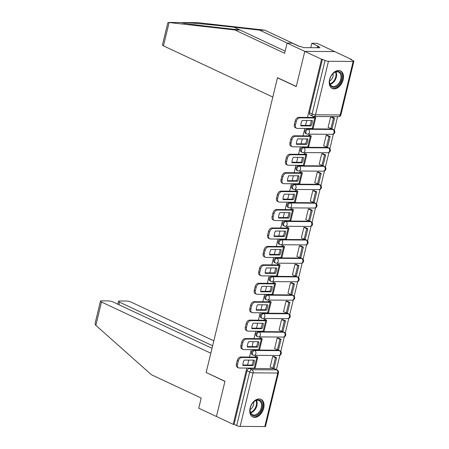<?xml version="1.0" encoding="UTF-8"?>
<svg xmlns="http://www.w3.org/2000/svg" width="449" height="449" viewBox="0 0 449 449"><rect width="100%" height="100%" fill="white"/><g stroke="black" fill="none" stroke-linecap="round" stroke-linejoin="round"><path stroke-width="0.67" d="M278.481 350.214L253.814 350.052A2.492 1.656 115.1 0 0 251.502 352.403A2.492 1.656 115.1 0 0 252.186 354.671L253.113 355.103A2.492 1.656 -64.9 0 1 252.428 352.835A2.492 1.656 -64.9 0 1 254.746 350.484L279.413 350.647A2.492 1.656 -64.9 0 1 279.895 350.753L278.969 350.321A2.492 1.656 115.1 0 0 278.481 350.214L279.413 350.647A2.492 1.779 -89.6 0 1 280.524 353.801A2.492 1.779 -89.6 0 1 278.823 355.501A2.492 2.492 0 0 0 279.895 350.753M282.943 331.783L258.276 331.615A2.492 1.656 115.1 0 0 255.958 333.966A2.492 1.656 115.1 0 0 256.648 336.239L257.574 336.671A2.492 1.656 -64.9 0 1 256.89 334.404A2.492 1.656 -64.9 0 1 259.202 332.052L283.869 332.215A2.492 1.656 -64.9 0 1 284.352 332.322L283.426 331.89A2.492 1.656 115.1 0 0 282.943 331.783L283.869 332.215A2.492 1.779 -89.6 0 1 284.986 335.369A2.492 1.779 -89.6 0 1 283.28 337.07A2.492 2.492 0 0 0 284.352 332.322M287.399 313.346L262.732 313.183A2.492 1.656 115.1 0 0 260.42 315.535A2.492 1.656 115.1 0 0 261.105 317.802L262.031 318.24A2.492 1.656 -64.9 0 1 261.346 315.973A2.492 1.656 -64.9 0 1 263.664 313.621L288.331 313.784A2.492 1.656 -64.9 0 1 288.814 313.89L287.888 313.453A2.492 1.656 115.1 0 0 287.399 313.346L288.331 313.784A2.492 1.779 -89.6 0 1 289.442 316.932A2.492 1.779 -89.6 0 1 287.742 318.638A2.492 2.492 0 0 0 288.814 313.89M291.861 294.914L267.194 294.752A2.492 1.656 115.1 0 0 264.876 297.103A2.492 1.656 115.1 0 0 265.567 299.371L266.493 299.803A2.492 1.656 -64.9 0 1 265.808 297.535A2.492 1.656 -64.9 0 1 268.12 295.184L292.787 295.347A2.492 1.656 -64.9 0 1 293.276 295.453L292.344 295.021A2.492 1.656 115.1 0 0 291.861 294.914L292.787 295.347A2.492 1.779 -89.6 0 1 293.904 298.501A2.492 1.779 -89.6 0 1 292.198 300.201A2.492 2.492 0 0 0 293.276 295.453M296.318 276.483L271.651 276.32A2.492 1.656 115.1 0 0 269.338 278.672A2.492 1.656 115.1 0 0 270.023 280.939L270.955 281.371A2.492 1.656 -64.9 0 1 270.264 279.104A2.492 1.656 -64.9 0 1 272.582 276.752L297.249 276.915A2.492 1.656 -64.9 0 1 297.732 277.022L296.806 276.59A2.492 1.656 115.1 0 0 296.318 276.483L297.249 276.915A2.492 1.779 -89.6 0 1 298.361 280.069A2.492 1.779 -89.6 0 1 296.66 281.77A2.492 2.492 0 0 0 297.732 277.022M300.779 258.052L276.113 257.883A2.492 1.656 115.1 0 0 273.8 260.235A2.492 1.656 115.1 0 0 274.485 262.502L275.411 262.94A2.492 1.656 -64.9 0 1 274.726 260.673A2.492 1.656 -64.9 0 1 277.039 258.321L301.706 258.484A2.492 1.656 -64.9 0 1 302.194 258.59L301.262 258.158A2.492 1.656 115.1 0 0 300.779 258.052L301.706 258.484A2.492 1.779 -89.6 0 1 302.822 261.638A2.492 1.779 -89.6 0 1 301.116 263.339A2.492 2.492 0 0 0 302.194 258.59M305.241 239.614L280.574 239.452A2.492 1.656 115.1 0 0 278.257 241.803A2.492 1.656 115.1 0 0 278.941 244.071L279.873 244.509A2.492 1.656 -64.9 0 1 279.183 242.236A2.492 1.656 -64.9 0 1 281.501 239.884L306.167 240.052A2.492 1.656 -64.9 0 1 306.65 240.159L305.724 239.721A2.492 1.656 115.1 0 0 305.241 239.614L306.167 240.052A2.492 1.779 -89.6 0 1 307.279 243.201A2.492 1.779 -89.6 0 1 305.578 244.907A2.492 2.492 0 0 0 306.65 240.159M309.698 221.183L285.031 221.02A2.492 1.656 115.1 0 0 282.718 223.372A2.492 1.656 115.1 0 0 283.403 225.639L284.329 226.072A2.492 1.656 -64.9 0 1 283.645 223.804A2.492 1.656 -64.9 0 1 285.957 221.452L310.624 221.615A2.492 1.656 -64.9 0 1 311.112 221.722L310.186 221.29A2.492 1.656 115.1 0 0 309.698 221.183L310.624 221.615A2.492 1.779 -89.6 0 1 311.741 224.769A2.492 1.779 -89.6 0 1 310.04 226.47A2.492 2.492 0 0 0 311.112 221.722M314.16 202.752L289.493 202.583A2.492 1.656 115.1 0 0 287.175 204.935A2.492 1.656 115.1 0 0 287.865 207.208L288.791 207.64A2.492 1.656 -64.9 0 1 288.101 205.373A2.492 1.656 -64.9 0 1 290.419 203.021L315.086 203.184A2.492 1.656 -64.9 0 1 315.568 203.29L314.642 202.858A2.492 1.656 115.1 0 0 314.16 202.752L315.086 203.184A2.492 1.779 -89.6 0 1 316.197 206.338A2.492 1.779 -89.6 0 1 314.496 208.039A2.492 2.492 0 0 0 315.568 203.29M318.616 184.315L293.949 184.152A2.492 1.656 115.1 0 0 291.637 186.503A2.492 1.656 115.1 0 0 292.321 188.771L293.248 189.209A2.492 1.656 -64.9 0 1 292.563 186.941A2.492 1.656 -64.9 0 1 294.875 184.59L319.542 184.752A2.492 1.656 -64.9 0 1 320.03 184.859L319.104 184.421A2.492 1.656 115.1 0 0 318.616 184.315L319.542 184.752A2.492 1.779 -89.6 0 1 320.659 187.901A2.492 1.779 -89.6 0 1 318.958 189.607A2.492 2.492 0 0 0 320.03 184.859M323.078 165.883L298.411 165.72A2.492 1.656 115.1 0 0 296.093 168.072A2.492 1.656 115.1 0 0 296.783 170.339L297.709 170.772A2.492 1.656 -64.9 0 1 297.025 168.504A2.492 1.656 -64.9 0 1 299.337 166.152L324.004 166.315A2.492 1.656 -64.9 0 1 324.487 166.422L323.561 165.99A2.492 1.656 115.1 0 0 323.078 165.883L324.004 166.315A2.492 1.779 -89.6 0 1 325.121 169.469A2.492 1.779 -89.6 0 1 323.415 171.17A2.492 2.492 0 0 0 324.487 166.422M327.534 147.452L302.867 147.289A2.492 1.656 115.1 0 0 300.555 149.64A2.492 1.656 115.1 0 0 301.24 151.908L302.166 152.34A2.492 1.656 -64.9 0 1 301.481 150.073A2.492 1.656 -64.9 0 1 303.799 147.721L328.466 147.884A2.492 1.656 -64.9 0 1 328.949 147.99L328.023 147.558A2.492 1.656 115.1 0 0 327.534 147.452L328.466 147.884A2.492 1.779 -89.6 0 1 329.577 151.038A2.492 1.779 -89.6 0 1 327.877 152.739A2.492 2.492 0 0 0 328.949 147.99M331.996 129.02L307.329 128.852A2.492 1.656 115.1 0 0 305.011 131.203A2.492 1.656 115.1 0 0 305.702 133.471L306.628 133.909A2.492 1.656 -64.9 0 1 305.943 131.641A2.492 1.656 -64.9 0 1 308.255 129.29L332.922 129.452A2.492 1.656 -64.9 0 1 333.411 129.559L332.479 129.127A2.492 1.656 115.1 0 0 331.996 129.02L332.922 129.452A2.492 1.779 -89.6 0 1 334.039 132.607A2.492 1.779 -89.6 0 1 332.333 134.307A2.492 2.492 0 0 0 333.411 129.559M343.165 79.714A9.715 6.46 115.1 0 0 340.488 70.869A9.715 6.46 115.1 0 0 329.572 79.625A9.715 6.46 115.1 0 0 332.249 88.47A9.715 6.46 115.1 0 0 343.165 79.714M263.698 408.197A9.715 6.46 115.1 0 0 261.021 399.352A9.715 6.46 115.1 0 0 250.099 408.107A9.715 6.46 115.1 0 0 252.776 416.953A9.715 6.46 115.1 0 0 263.698 408.197M276.404 369.639L279.879 355.277M280.799 351.472L284.335 336.845M285.255 333.04L288.797 318.408M289.717 314.609L293.253 299.977M294.174 296.172L297.715 281.545M298.636 277.74L302.177 263.108M303.092 259.309L306.633 244.677M307.554 240.872L311.095 226.245M312.016 222.44L315.552 207.814M316.472 204.009L320.014 189.377M320.934 185.577L324.47 170.946M325.39 167.14L328.932 152.514M329.852 148.709L333.388 134.077M334.309 130.277L337.603 116.656M351.359 59.801L351.449 59.436L350.574 59.431L353.189 60.654A2.492 0.544 13.6 0 1 353.868 61.232A2.492 0.544 13.6 0 1 353.133 61.434L328.466 61.272L315.518 114.798L340.185 114.961L353.133 61.434M212.012 348.312L113.35 302.11A3.738 0.819 13.6 0 0 108.203 300.909L101.581 300.864A3.738 0.819 13.6 0 0 100.475 301.172A3.738 0.819 13.6 0 0 101.491 302.031L95.85 325.357L151.465 374.763L201.203 398.05L198.744 408.214L216.446 416.504L224.966 381.291L206.164 372.485L277.46 77.795L296.256 86.595L304.776 51.382L334.673 51.584L351.449 59.436M264.803 426.55L277.751 373.024A2.492 0.544 13.6 0 0 278.487 372.822L265.539 426.348A2.492 0.544 -166.4 0 1 264.803 426.55L240.136 426.387A2.492 0.544 -166.4 0 1 236.707 425.585L234.092 424.361L247.04 370.835A2.492 1.656 -64.9 0 1 249.358 368.483L274.025 368.646L276.635 369.869A2.492 1.656 -64.9 0 1 277.123 369.976L274.507 368.752A2.492 1.656 115.1 0 0 274.025 368.646M206.422 372.608L224.938 381.409L216.446 416.504L233.222 424.356L246.838 368.073M287.074 43.098L292.215 43.132L299.298 46.443L300.69 46.455L303.221 47.639L320.042 47.751L317.516 46.567L318.908 46.578L311.831 43.261L316.972 43.295L334.673 51.584L304.776 51.382L296.284 86.477L277.488 77.677L272.801 97.057L163.47 45.86A3.738 0.819 -166.4 0 1 162.448 45.001L167.797 22.91L168.532 22.461L234.883 29.971L284.615 53.257L287.074 43.098L321.551 59.24L307.475 117.425M306.74 120.472L305.545 125.4M304.809 128.448L303.013 135.856M302.278 138.904L301.088 143.832M300.347 146.879L298.557 154.288M297.822 157.335L296.626 162.269M295.891 165.311L294.095 172.725M293.36 175.767L292.164 180.7M291.429 183.742L289.639 191.156M288.898 194.204L287.708 199.132M286.973 202.179L285.177 209.588M284.442 212.635L283.246 217.563M282.511 220.611L280.72 228.025M279.98 231.067L278.79 236M278.054 239.042L276.258 246.456M275.523 249.504L274.328 254.431M273.593 257.479L271.802 264.888M271.061 267.935L269.871 272.863M269.131 275.911L267.34 283.319M266.605 286.367L265.41 291.3M264.674 294.342L262.878 301.756M262.143 304.798L260.953 309.731M260.212 312.773L258.422 320.188M257.687 323.235L256.491 328.163M255.756 331.21L253.96 338.619M253.225 341.667L252.035 346.594M251.294 349.642L249.504 357.056M248.763 360.098L247.573 365.031M234.092 424.361L233.222 424.356M322.421 59.246L309.473 112.772A2.492 1.656 115.1 0 0 310.158 115.039L312.773 116.263A2.492 1.656 -64.9 0 1 312.089 113.995L325.037 60.469L322.421 59.246L321.551 59.24M325.037 60.469A2.492 0.544 13.6 0 0 328.466 61.272M331.963 116.886L330.672 116.819L328.096 127.454L328.415 127.454M327.501 135.317L326.21 135.25L323.639 145.886L323.954 145.886M310.051 135.278L308.777 135.138L308.592 135.895M323.044 153.754L321.748 153.687L319.177 164.317L319.492 164.323M305.595 153.71L304.315 153.569L304.136 154.327M318.582 172.186L317.291 172.119L314.721 182.754L315.035 182.754M301.133 172.141L299.859 172.001L299.674 172.758M314.126 190.617L312.83 190.55L310.259 201.186L310.573 201.186M296.677 190.572L295.397 190.438L295.218 191.195M309.664 209.049L308.373 208.981L305.797 219.617L306.117 219.623M292.215 209.01L290.941 208.869L290.756 209.627M305.208 227.486L303.911 227.418L301.341 238.049L301.655 238.054M287.758 227.441L286.479 227.301L286.299 228.058M300.746 245.917L299.455 245.85L296.879 256.486L297.199 256.486M283.297 245.872L282.023 245.732L281.837 246.49M296.289 264.349L294.993 264.281L292.422 274.917L292.737 274.917M278.835 264.309L277.561 264.169L277.375 264.927M291.828 282.786L290.537 282.718L287.961 293.349L288.28 293.354M274.378 282.741L273.104 282.601L272.919 283.358M287.366 301.217L286.075 301.15L283.504 311.786L283.819 311.786M269.916 301.172L268.642 301.032L268.457 301.79M282.909 319.649L281.613 319.581L279.042 330.217L279.362 330.217M265.46 319.604L264.18 319.464L264.001 320.227M278.447 338.08L277.156 338.013L274.586 348.649L274.9 348.654M260.998 338.041L259.724 337.901L259.539 338.658M273.991 356.517L272.695 356.45L270.124 367.08L270.438 367.086M256.542 356.472L255.262 356.332L255.083 357.09M277.746 77.795L277.46 77.795M314.513 116.841L313.239 116.701L313.054 117.458M312.038 123.228A7.723 5.135 115.1 0 0 312.308 120.506L302.183 120.439A7.723 5.135 -64.9 0 0 300.869 125.877L310.994 125.945A7.723 5.135 115.1 0 0 312.038 123.228M300.858 125.366L309.894 125.428A7.723 5.135 115.1 0 0 310.938 122.712A7.723 5.135 115.1 0 0 311.224 120.5M313.222 116.762L313.728 116.998A1.493 0.326 -166.4 0 1 314.137 117.341A1.493 0.326 -166.4 0 1 313.694 117.464L298.703 117.369L299.797 117.879L314.788 117.98A3.115 0.679 13.6 0 0 315.709 117.722A3.115 0.679 13.6 0 0 314.861 117.004L314.227 116.712M328.129 127.32L330.896 128.616L332.03 128.627L334.578 118.109L331.833 116.824M330.896 128.616L333.444 118.104L334.578 118.109M330.7 116.819L333.444 118.104M296.525 128.234L295.431 127.724A3.738 2.486 -64.9 0 1 294.398 124.322L295.498 124.833A3.738 2.486 115.1 0 0 296.525 128.234A3.738 2.486 115.1 0 0 297.255 128.397L312.246 128.493A3.115 0.679 13.6 0 0 313.166 128.24L315.709 117.722M299.797 117.879A3.738 2.486 115.1 0 0 296.323 121.404L295.229 120.893A3.738 2.486 -64.9 0 1 298.703 117.369M295.498 124.833L296.323 121.404M294.398 124.322L295.229 120.893M309.894 125.428L310.994 125.945M287.321 43.098L259.634 30.134L264.775 30.167L197.745 22.658M259.634 30.134L234.081 27.243C216.199 25.195 191.931 22.871 185.302 22.573L184.803 22.557M311.831 43.261L310.759 47.689M264.775 30.167L299.545 46.449M234.883 29.971L240.024 30.004L285.132 51.124M198.273 22.658L181.57 22.658M181.604 22.534L181.503 22.545C179.645 22.787 196.05 25.06 214.47 27.114L240.024 30.004M317.516 46.567L317.23 47.734M95.85 325.357L95.373 324.863L95.132 323.258L100.475 301.172M213.825 340.83L131.389 302.233A3.738 0.819 13.6 0 0 126.248 301.032L119.625 300.987A3.738 0.819 13.6 0 0 118.519 301.29A3.738 0.819 13.6 0 0 119.535 302.155L118.918 304.719M212.635 345.747L119.535 302.155M206.136 372.603L210.828 353.228L101.491 302.031M337.626 71.374A8.408 5.59 -64.9 0 1 341.577 79.389A8.408 5.59 -64.9 0 1 333.764 87.325A8.408 5.59 -64.9 0 1 329.56 80.719A8.408 5.59 -64.9 0 1 332.821 73.765A8.408 5.59 -64.9 0 1 337.626 71.374M329.577 80.567A7.785 5.175 115.1 0 0 331.968 86.208A7.785 5.175 115.1 0 0 333.484 86.539A7.785 5.175 115.1 0 0 340.398 80.281A7.785 5.175 115.1 0 0 338.574 72.104A7.785 5.175 115.1 0 0 337.059 71.767A7.785 5.175 115.1 0 0 332.715 73.877M329.544 81.078A5.545 3.687 115.1 0 0 333.085 73.524M331.615 88.099A9.653 6.415 115.1 0 0 333.478 88.509A9.653 6.415 115.1 0 0 342.043 80.758A9.653 6.415 115.1 0 0 339.803 70.611M258.153 399.863A8.408 5.59 -64.9 0 1 262.109 407.877A8.408 5.59 -64.9 0 1 254.297 415.813A8.408 5.59 -64.9 0 1 250.093 409.207A8.408 5.59 -64.9 0 1 253.348 402.248A8.408 5.59 -64.9 0 1 258.153 399.863M250.11 409.056A7.785 5.175 115.1 0 0 252.501 414.691A7.785 5.175 115.1 0 0 254.016 415.028A7.785 5.175 115.1 0 0 260.925 408.77A7.785 5.175 115.1 0 0 259.107 400.587A7.785 5.175 115.1 0 0 257.591 400.255A7.785 5.175 115.1 0 0 253.242 402.36M250.076 409.567A5.545 3.687 115.1 0 0 253.618 402.007M252.142 416.588A9.653 6.415 115.1 0 0 254.011 416.998A9.653 6.415 115.1 0 0 262.575 409.247A9.653 6.415 115.1 0 0 260.33 399.099M307.576 141.66A7.723 5.135 115.1 0 0 307.846 138.937L297.726 138.87A7.723 5.135 -64.9 0 0 296.407 144.309L306.532 144.376A7.723 5.135 115.1 0 0 307.576 141.66M296.396 143.803L305.438 143.86A7.723 5.135 115.1 0 0 306.482 141.149A7.723 5.135 115.1 0 0 306.762 138.932M308.76 135.194L309.271 135.43A1.493 0.326 -166.4 0 1 309.675 135.778A1.493 0.326 -166.4 0 1 309.232 135.901L294.241 135.8L295.341 136.311L310.332 136.412A3.115 0.679 13.6 0 0 311.252 136.159A3.115 0.679 13.6 0 0 310.399 135.441L309.765 135.143M323.667 145.757L326.44 147.053L327.574 147.059L330.116 136.541L327.377 135.261M326.44 147.053L328.982 136.535L330.116 136.541M326.243 135.25L328.982 136.535M292.069 146.666L290.969 146.155A3.738 2.486 -64.9 0 1 289.942 142.754L291.036 143.265A3.738 2.486 115.1 0 0 292.069 146.666A3.738 2.486 115.1 0 0 292.793 146.829L307.784 146.93A3.115 0.679 13.6 0 0 308.704 146.671L311.252 136.159M295.341 136.311A3.738 2.486 115.1 0 0 291.867 139.841L290.772 139.325A3.738 2.486 -64.9 0 1 294.241 135.8M291.036 143.265L291.867 139.841M289.942 142.754L290.772 139.325M305.438 143.86L306.532 144.376M303.114 160.091A7.723 5.135 115.1 0 0 303.389 157.374L293.264 157.307A7.723 5.135 -64.9 0 0 291.951 162.74L302.076 162.807A7.723 5.135 115.1 0 0 303.114 160.091M291.94 162.235L300.976 162.297A7.723 5.135 115.1 0 0 302.02 159.58A7.723 5.135 115.1 0 0 302.306 157.363M304.304 153.625L304.809 153.867A1.493 0.326 -166.4 0 1 305.219 154.209A1.493 0.326 -166.4 0 1 304.776 154.333L289.785 154.232L290.879 154.748L305.87 154.843A3.115 0.679 13.6 0 0 306.79 154.591A3.115 0.679 13.6 0 0 305.943 153.872L305.309 153.575M319.211 164.188L321.978 165.485L323.112 165.49L325.654 154.978L322.915 153.693M321.978 165.485L324.526 154.967L325.654 154.978M321.781 153.687L324.526 154.967M287.607 165.103L286.513 164.587A3.738 2.486 -64.9 0 1 285.48 161.185L286.58 161.702A3.738 2.486 115.1 0 0 287.607 165.103A3.738 2.486 115.1 0 0 288.337 165.26L303.328 165.361A3.115 0.679 13.6 0 0 304.248 165.109L306.79 154.591M290.879 154.748A3.738 2.486 115.1 0 0 287.405 158.273L286.31 157.762A3.738 2.486 -64.9 0 1 289.785 154.232M286.58 161.702L287.405 158.273M285.48 161.185L286.31 157.762M300.976 162.297L302.076 162.807M298.658 178.528A7.723 5.135 115.1 0 0 298.927 175.806L288.808 175.739A7.723 5.135 -64.9 0 0 287.489 181.172L297.614 181.239A7.723 5.135 115.1 0 0 298.658 178.528M287.478 180.666L296.52 180.728A7.723 5.135 115.1 0 0 297.564 178.012A7.723 5.135 115.1 0 0 297.844 175.8M299.842 172.062L300.347 172.298A1.493 0.326 -166.4 0 1 300.757 172.641A1.493 0.326 -166.4 0 1 300.314 172.764L285.323 172.663L286.417 173.179L301.414 173.28A3.115 0.679 13.6 0 0 302.329 173.022A3.115 0.679 13.6 0 0 301.481 172.304L300.847 172.006M314.749 182.62L317.522 183.916L318.655 183.927L321.198 173.409L318.453 172.124M317.522 183.916L320.064 173.404L321.198 173.409M317.325 172.119L320.064 173.404M283.151 183.534L282.051 183.024A3.738 2.486 -64.9 0 1 281.023 179.617L282.118 180.133A3.738 2.486 115.1 0 0 283.151 183.534A3.738 2.486 115.1 0 0 283.875 183.697L298.866 183.793A3.115 0.679 13.6 0 0 299.786 183.54L302.329 173.022M286.417 173.179A3.738 2.486 115.1 0 0 282.949 176.704L281.849 176.193A3.738 2.486 -64.9 0 1 285.323 172.663M282.118 180.133L282.949 176.704M281.023 179.617L281.849 176.193M296.52 180.728L297.614 181.239M294.196 196.959A7.723 5.135 115.1 0 0 294.471 194.237L284.346 194.17A7.723 5.135 -64.9 0 0 283.033 199.609L293.158 199.676A7.723 5.135 115.1 0 0 294.196 196.959M283.022 199.103L292.058 199.16A7.723 5.135 115.1 0 0 293.102 196.443A7.723 5.135 115.1 0 0 293.388 194.232M295.386 190.494L295.891 190.73A1.493 0.326 -166.4 0 1 296.295 191.078A1.493 0.326 -166.4 0 1 295.857 191.195L280.866 191.1L281.961 191.611L296.952 191.712A3.115 0.679 13.6 0 0 297.872 191.454A3.115 0.679 13.6 0 0 297.025 190.741L296.391 190.443M310.293 201.057L313.06 202.353L314.193 202.359L316.736 191.841L313.997 190.561M313.06 202.353L315.602 191.835L316.736 191.841M312.863 190.55L315.602 191.835M278.689 201.966L277.594 201.455A3.738 2.486 -64.9 0 1 276.562 198.054L277.656 198.565A3.738 2.486 115.1 0 0 278.689 201.966A3.738 2.486 115.1 0 0 279.418 202.129L294.409 202.23A3.115 0.679 13.6 0 0 295.33 201.971L297.872 191.454M281.961 191.611A3.738 2.486 115.1 0 0 278.487 195.141L277.392 194.625A3.738 2.486 -64.9 0 1 280.866 191.1M277.656 198.565L278.487 195.141M276.562 198.054L277.392 194.625M292.058 199.16L293.158 199.676M289.74 215.391A7.723 5.135 115.1 0 0 290.009 212.674L279.884 212.607A7.723 5.135 -64.9 0 0 278.571 218.04L288.696 218.107A7.723 5.135 115.1 0 0 289.74 215.391M278.56 217.535L287.601 217.597A7.723 5.135 115.1 0 0 288.645 214.88A7.723 5.135 115.1 0 0 288.926 212.663M290.924 208.925L291.429 209.167A1.493 0.326 -166.4 0 1 291.839 209.509A1.493 0.326 -166.4 0 1 291.395 209.632L276.404 209.531L277.499 210.042L292.49 210.143A3.115 0.679 13.6 0 0 293.41 209.891A3.115 0.679 13.6 0 0 292.563 209.172L291.929 208.875M305.831 219.488L308.603 220.785L309.731 220.79L312.279 210.278L309.535 208.993M308.603 220.785L311.146 210.267L312.279 210.278M308.401 208.981L311.146 210.267M274.227 220.403L273.132 219.887A3.738 2.486 -64.9 0 1 272.105 216.485L273.2 216.996A3.738 2.486 115.1 0 0 274.227 220.403A3.738 2.486 115.1 0 0 274.956 220.56L289.947 220.661A3.115 0.679 13.6 0 0 290.868 220.403L293.41 209.891M277.499 210.042A3.738 2.486 115.1 0 0 274.03 213.572L272.93 213.056A3.738 2.486 -64.9 0 1 276.404 209.531M273.2 216.996L274.03 213.572M272.105 216.485L272.93 213.056M287.601 217.597L288.696 218.107M285.278 233.822A7.723 5.135 115.1 0 0 285.553 231.106L275.428 231.039A7.723 5.135 -64.9 0 0 274.115 236.471L284.234 236.539A7.723 5.135 115.1 0 0 285.278 233.822M274.103 235.966L283.139 236.028A7.723 5.135 115.1 0 0 284.183 233.312A7.723 5.135 115.1 0 0 284.464 231.1M286.468 227.362L286.973 227.598A1.493 0.326 -166.4 0 1 287.377 227.94A1.493 0.326 -166.4 0 1 286.939 228.064L271.948 227.963L273.043 228.479L288.034 228.575A3.115 0.679 13.6 0 0 288.954 228.322A3.115 0.679 13.6 0 0 288.106 227.604L287.472 227.306M301.374 237.919L304.141 239.216L305.275 239.227L307.818 228.709L305.079 227.424M304.141 239.216L306.684 228.698L307.818 228.709M303.945 227.418L306.684 228.698M269.77 238.834L268.676 238.318A3.738 2.486 -64.9 0 1 267.643 234.917L268.738 235.433A3.738 2.486 115.1 0 0 269.77 238.834A3.738 2.486 115.1 0 0 270.494 238.991L285.491 239.093A3.115 0.679 13.6 0 0 286.411 238.84L288.954 228.322M273.043 228.479A3.738 2.486 115.1 0 0 269.568 232.004L268.474 231.493A3.738 2.486 -64.9 0 1 271.948 227.963M268.738 235.433L269.568 232.004M267.643 234.917L268.474 231.493M283.139 236.028L284.234 236.539M280.821 252.259A7.723 5.135 115.1 0 0 281.091 249.537L270.966 249.47A7.723 5.135 -64.9 0 0 269.653 254.909L279.778 254.976A7.723 5.135 115.1 0 0 280.821 252.259M269.641 254.398L278.683 254.46A7.723 5.135 115.1 0 0 279.721 251.743A7.723 5.135 115.1 0 0 280.008 249.532M282.006 245.794L282.511 246.03A1.493 0.326 -166.4 0 1 282.921 246.372A1.493 0.326 -166.4 0 1 282.477 246.495L267.486 246.394L268.581 246.911L283.572 247.012A3.115 0.679 13.6 0 0 284.492 246.754A3.115 0.679 13.6 0 0 283.645 246.035L283.01 245.743M296.912 256.351L299.679 257.647L300.813 257.659L303.361 247.141L300.617 245.856M299.679 257.647L302.228 247.135L303.361 247.141M299.483 245.85L302.228 247.135M265.308 257.266L264.214 256.755A3.738 2.486 -64.9 0 1 263.187 253.354L264.281 253.865A3.738 2.486 115.1 0 0 265.308 257.266A3.738 2.486 115.1 0 0 266.038 257.429L281.029 257.524A3.115 0.679 13.6 0 0 281.95 257.271L284.492 246.754M268.581 246.911A3.738 2.486 115.1 0 0 265.112 250.435L264.012 249.925A3.738 2.486 -64.9 0 1 267.486 246.394M264.281 253.865L265.112 250.435M263.187 253.354L264.012 249.925M278.683 254.46L279.778 254.976M276.36 270.691A7.723 5.135 115.1 0 0 276.635 267.969L266.51 267.901A7.723 5.135 -64.9 0 0 265.191 273.34L275.316 273.407A7.723 5.135 115.1 0 0 276.36 270.691M265.179 272.835L274.221 272.891A7.723 5.135 115.1 0 0 275.265 270.18A7.723 5.135 115.1 0 0 275.546 267.963M277.549 264.225L278.054 264.461A1.493 0.326 -166.4 0 1 278.459 264.809A1.493 0.326 -166.4 0 1 278.021 264.932L263.024 264.831L264.124 265.342L279.115 265.443A3.115 0.679 13.6 0 0 280.036 265.191A3.115 0.679 13.6 0 0 279.188 264.472L278.554 264.175M292.451 274.788L295.223 276.084L296.357 276.09L298.899 265.572L296.16 264.293M295.223 276.084L297.766 265.567L298.899 265.572M295.027 264.281L297.766 265.567M260.852 275.697L259.758 275.186A3.738 2.486 -64.9 0 1 258.725 271.785L259.819 272.296A3.738 2.486 115.1 0 0 260.852 275.697A3.738 2.486 115.1 0 0 261.576 275.86L276.573 275.961A3.115 0.679 13.6 0 0 277.488 275.703L280.036 265.191M264.124 265.342A3.738 2.486 115.1 0 0 260.65 268.872L259.556 268.356A3.738 2.486 -64.9 0 1 263.024 264.831M259.819 272.296L260.65 268.872M258.725 271.785L259.556 268.356M274.221 272.891L275.316 273.407M271.903 289.122A7.723 5.135 115.1 0 0 272.173 286.406L262.048 286.339A7.723 5.135 -64.9 0 0 260.734 291.771L270.859 291.839A7.723 5.135 115.1 0 0 271.903 289.122M260.723 291.266L269.765 291.328A7.723 5.135 115.1 0 0 270.803 288.612A7.723 5.135 115.1 0 0 271.089 286.395M273.087 282.657L273.593 282.898A1.493 0.326 -166.4 0 1 274.002 283.24A1.493 0.326 -166.4 0 1 273.559 283.364L258.568 283.263L259.662 283.774L274.653 283.875A3.115 0.679 13.6 0 0 275.574 283.622A3.115 0.679 13.6 0 0 274.726 282.904L274.092 282.606M287.994 293.219L290.761 294.516L291.895 294.522L294.443 284.009L291.698 282.724M290.761 294.516L293.309 283.998L294.443 284.009M290.565 282.718L293.309 283.998M256.39 294.134L255.296 293.618A3.738 2.486 -64.9 0 1 254.263 290.217L255.363 290.733A3.738 2.486 115.1 0 0 256.39 294.134A3.738 2.486 115.1 0 0 257.12 294.291L272.111 294.392A3.115 0.679 13.6 0 0 273.031 294.14L275.574 283.622M259.662 283.774A3.738 2.486 115.1 0 0 256.188 287.304L255.094 286.793A3.738 2.486 -64.9 0 1 258.568 283.263M255.363 290.733L256.188 287.304M254.263 290.217L255.094 286.793M269.765 291.328L270.859 291.839M267.441 307.559A7.723 5.135 115.1 0 0 267.711 304.837L257.591 304.77A7.723 5.135 -64.9 0 0 256.272 310.203L266.397 310.27A7.723 5.135 115.1 0 0 267.441 307.559M256.261 309.698L265.303 309.759A7.723 5.135 115.1 0 0 266.347 307.043A7.723 5.135 115.1 0 0 266.627 304.832M268.625 301.094L269.136 301.33A1.493 0.326 -166.4 0 1 269.54 301.672A1.493 0.326 -166.4 0 1 269.097 301.795L254.106 301.694L255.206 302.211L270.197 302.312A3.115 0.679 13.6 0 0 271.117 302.054A3.115 0.679 13.6 0 0 270.264 301.335L269.636 301.038M283.532 311.651L286.305 312.947L287.439 312.959L289.981 302.441L287.242 301.156M286.305 312.947L288.847 302.435L289.981 302.441M286.108 301.15L288.847 302.435M251.934 312.566L250.834 312.055A3.738 2.486 -64.9 0 1 249.807 308.648L250.901 309.165A3.738 2.486 115.1 0 0 251.934 312.566A3.738 2.486 115.1 0 0 252.658 312.723L267.649 312.824A3.115 0.679 13.6 0 0 268.569 312.571L271.117 302.054M255.206 302.211A3.738 2.486 115.1 0 0 251.732 305.735L250.637 305.225A3.738 2.486 -64.9 0 1 254.106 301.694M250.901 309.165L251.732 305.735M249.807 308.648L250.637 305.225M265.303 309.759L266.397 310.27M262.985 325.991A7.723 5.135 115.1 0 0 263.254 323.269L253.129 323.201A7.723 5.135 -64.9 0 0 251.816 328.64L261.941 328.707A7.723 5.135 115.1 0 0 262.985 325.991M251.805 328.135L260.841 328.191A7.723 5.135 115.1 0 0 261.885 325.474A7.723 5.135 115.1 0 0 262.171 323.263M264.169 319.525L264.674 319.761A1.493 0.326 -166.4 0 1 265.084 320.109A1.493 0.326 -166.4 0 1 264.641 320.227L249.65 320.131L250.744 320.642L265.735 320.743A3.115 0.679 13.6 0 0 266.655 320.485A3.115 0.679 13.6 0 0 265.808 319.772L265.174 319.475M279.076 330.082L281.843 331.384L282.977 331.39L285.519 320.872L282.78 319.587M281.843 331.384L284.391 320.867L285.519 320.872M281.646 319.581L284.391 320.867M247.472 330.997L246.378 330.486A3.738 2.486 -64.9 0 1 245.345 327.085L246.445 327.596A3.738 2.486 115.1 0 0 247.472 330.997A3.738 2.486 115.1 0 0 248.202 331.16L263.193 331.261A3.115 0.679 13.6 0 0 264.113 331.003L266.655 320.485M250.744 320.642A3.738 2.486 115.1 0 0 247.27 324.172L246.175 323.656A3.738 2.486 -64.9 0 1 249.65 320.131M246.445 327.596L247.27 324.172M245.345 327.085L246.175 323.656M260.841 328.191L261.941 328.707M258.523 344.422A7.723 5.135 115.1 0 0 258.792 341.706L248.673 341.638A7.723 5.135 -64.9 0 0 247.354 347.071L257.479 347.139A7.723 5.135 115.1 0 0 258.523 344.422M247.343 346.566L256.385 346.628A7.723 5.135 115.1 0 0 257.429 343.912A7.723 5.135 115.1 0 0 257.709 341.695M259.707 337.957L260.212 338.192A1.493 0.326 -166.4 0 1 260.622 338.54A1.493 0.326 -166.4 0 1 260.179 338.664L245.188 338.563L246.282 339.074L261.279 339.175A3.115 0.679 13.6 0 0 262.194 338.922A3.115 0.679 13.6 0 0 261.346 338.204L260.712 337.906M274.614 348.519L277.387 349.816L278.52 349.822L281.063 339.304L278.318 338.024M277.387 349.816L279.929 339.298L281.063 339.304M277.19 338.013L279.929 339.298M243.016 349.434L241.916 348.918A3.738 2.486 -64.9 0 1 240.888 345.517L241.983 346.027A3.738 2.486 115.1 0 0 243.016 349.434A3.738 2.486 115.1 0 0 243.74 349.591L258.731 349.692A3.115 0.679 13.6 0 0 259.651 349.434L262.194 338.922M246.282 339.074A3.738 2.486 115.1 0 0 242.814 342.604L241.714 342.087A3.738 2.486 -64.9 0 1 245.188 338.563M241.983 346.027L242.814 342.604M240.888 345.517L241.714 342.087M256.385 346.628L257.479 347.139M254.061 362.854A7.723 5.135 115.1 0 0 254.336 360.137L244.211 360.07A7.723 5.135 -64.9 0 0 242.898 365.503L253.023 365.57A7.723 5.135 115.1 0 0 254.061 362.854M242.887 364.998L251.923 365.059A7.723 5.135 115.1 0 0 252.967 362.343A7.723 5.135 115.1 0 0 253.253 360.132M255.251 356.394L255.756 356.629A1.493 0.326 -166.4 0 1 256.16 356.972A1.493 0.326 -166.4 0 1 255.722 357.095L240.731 356.994L241.826 357.511L256.817 357.606A3.115 0.679 13.6 0 0 257.737 357.353A3.115 0.679 13.6 0 0 256.89 356.635L256.256 356.338M270.158 366.951L272.925 368.247L274.058 368.259L276.601 357.741L273.862 356.455M272.925 368.247L275.467 357.73L276.601 357.741M272.728 356.45L275.467 357.73M238.554 367.866L237.459 367.349A3.738 2.486 -64.9 0 1 236.427 363.948L237.521 364.465A3.738 2.486 115.1 0 0 238.554 367.866A3.738 2.486 115.1 0 0 239.283 368.023L254.274 368.124A3.115 0.679 13.6 0 0 255.195 367.871L257.737 357.353M241.826 357.511A3.738 2.486 115.1 0 0 238.352 361.035L237.257 360.525A3.738 2.486 -64.9 0 1 240.731 356.994M237.521 364.465L238.352 361.035M236.427 363.948L237.257 360.525M251.923 365.059L253.023 365.57M253.814 350.052L254.746 350.484A2.492 1.779 90.4 0 1 255.857 353.638A2.492 1.779 -89.6 0 1 254.156 355.339L278.823 355.501M258.276 331.615L259.202 332.052A2.492 1.779 90.4 0 1 260.319 335.207A2.492 1.779 -89.6 0 1 258.613 336.907L283.28 337.07M262.732 313.183L263.664 313.621A2.492 1.779 90.4 0 1 264.775 316.769A2.492 1.779 -89.6 0 1 263.075 318.476L287.742 318.638M267.194 294.752L268.12 295.184A2.492 1.779 90.4 0 1 269.237 298.338A2.492 1.779 -89.6 0 1 267.531 300.039L292.198 300.201M271.651 276.32L272.582 276.752A2.492 1.779 90.4 0 1 273.694 279.907A2.492 1.779 -89.6 0 1 271.993 281.607L296.66 281.77M276.113 257.883L277.039 258.321A2.492 1.779 90.4 0 1 278.156 261.47A2.492 1.779 -89.6 0 1 276.449 263.176L301.116 263.339M280.574 239.452L281.501 239.884A2.492 1.779 90.4 0 1 282.612 243.038A2.492 1.779 -89.6 0 1 280.911 244.739L305.578 244.907M285.031 221.02L285.957 221.452A2.492 1.779 90.4 0 1 287.074 224.607A2.492 1.779 -89.6 0 1 285.373 226.307L310.04 226.47M289.493 202.583L290.419 203.021A2.492 1.779 90.4 0 1 291.53 206.175A2.492 1.779 -89.6 0 1 289.829 207.876L314.496 208.039M293.949 184.152L294.875 184.59A2.492 1.779 90.4 0 1 295.992 187.738A2.492 1.779 -89.6 0 1 294.291 189.444L318.958 189.607M298.411 165.72L299.337 166.152A2.492 1.779 90.4 0 1 300.454 169.307A2.492 1.779 -89.6 0 1 298.748 171.007L323.415 171.17M302.867 147.289L303.799 147.721A2.492 1.779 90.4 0 1 304.91 150.875A2.492 1.779 -89.6 0 1 303.21 152.576L327.877 152.739M307.329 128.852L308.255 129.29A2.492 1.779 90.4 0 1 309.372 132.438A2.492 1.779 -89.6 0 1 307.666 134.144L332.333 134.307M249.358 368.483L251.968 369.707L276.635 369.869A2.492 1.779 -89.6 0 1 277.751 373.024L253.084 372.861L240.136 426.387M309.473 112.772L312.089 113.995A2.492 0.544 -166.4 0 0 315.518 114.798A2.492 1.779 90.4 0 1 313.812 116.499L338.479 116.661A2.492 2.492 0 0 0 340.92 114.759L353.868 61.232M247.04 370.835L249.655 372.058A2.492 1.656 -64.9 0 1 251.968 369.707A2.492 1.779 -89.6 0 1 253.084 372.861A2.492 0.544 -166.4 0 1 249.655 372.058L236.707 425.585M340.92 114.759A2.492 0.544 13.6 0 1 340.185 114.961A2.492 1.779 90.4 0 1 338.479 116.661M313.615 117.464L313.728 116.998M312.246 128.493L314.788 117.98M181.503 22.545L168.532 22.461M169.11 22.534L163.47 45.86M239.957 29.999L234.081 27.243M335.992 71.896A7.785 5.175 -64.9 0 1 335.566 79.293A7.785 5.175 -64.9 0 1 330.161 84.356M329.948 83.873A7.532 5.006 115.1 0 0 334.993 79.024A7.532 5.006 115.1 0 0 335.487 72.042M256.525 400.385A7.785 5.175 -64.9 0 1 256.098 407.776A7.785 5.175 -64.9 0 1 250.688 412.844M250.48 412.362A7.532 5.006 115.1 0 0 255.526 407.512A7.532 5.006 115.1 0 0 256.02 400.53M309.153 135.895L309.271 135.43M307.784 146.93L310.332 136.412M304.697 154.333L304.809 153.867M303.328 165.361L305.87 154.843M300.235 172.764L300.347 172.298M298.866 183.793L301.414 173.28M295.779 191.195L295.891 190.73M294.409 202.23L296.952 191.712M291.317 209.632L291.429 209.167M289.947 220.661L292.49 210.143M286.86 228.064L286.973 227.598M285.491 239.093L288.034 228.575M282.399 246.495L282.511 246.03M281.029 257.524L283.572 247.012M277.942 264.927L278.054 264.461M276.573 275.961L279.115 265.443M273.48 283.364L273.593 282.898M272.111 294.392L274.653 283.875M269.018 301.795L269.136 301.33M267.649 312.824L270.197 302.312M264.562 320.227L264.674 319.761M263.193 331.261L265.735 320.743M260.1 338.664L260.212 338.192M258.731 349.692L261.279 339.175M255.644 357.095L255.756 356.629M254.274 368.124L256.817 357.606M306.628 133.909A2.492 2.492 0 0 0 307.666 134.144M302.166 152.34A2.492 2.492 0 0 0 303.21 152.576M297.709 170.772A2.492 2.492 0 0 0 298.748 171.007M293.248 189.209A2.492 2.492 0 0 0 294.291 189.444M288.791 207.64A2.492 2.492 0 0 0 289.829 207.876M284.329 226.072A2.492 2.492 0 0 0 285.373 226.307M279.873 244.509A2.492 2.492 0 0 0 280.911 244.739M275.411 262.94A2.492 2.492 0 0 0 276.449 263.176M270.955 281.371A2.492 2.492 0 0 0 271.993 281.607M266.493 299.803A2.492 2.492 0 0 0 267.531 300.039M262.031 318.24A2.492 2.492 0 0 0 263.075 318.476M257.574 336.671A2.492 2.492 0 0 0 258.613 336.907M253.113 355.103A2.492 2.492 0 0 0 254.156 355.339M278.487 372.822A2.492 2.492 0 0 0 277.123 369.976M312.773 116.263A2.492 2.492 0 0 0 313.812 116.499M168.381 22.45L181.564 22.54M184.954 22.562L198.02 22.646M118.519 301.29L117.812 304.203"/></g></svg>
